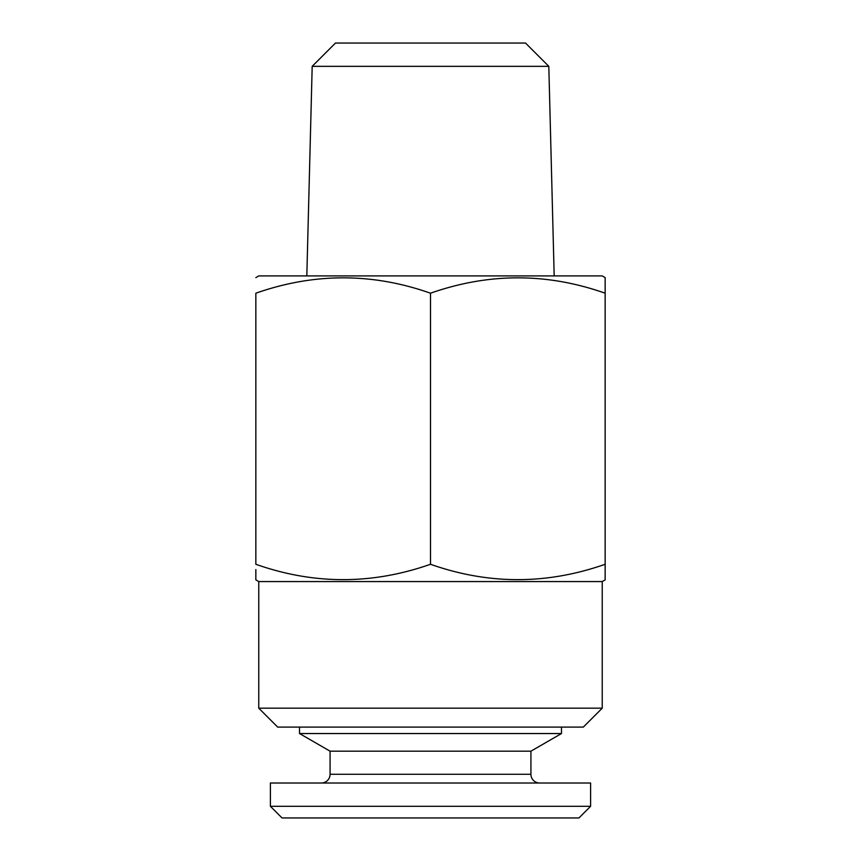 <?xml version="1.0" encoding="UTF-8"?>
<svg xmlns="http://www.w3.org/2000/svg" width="861" height="861" viewBox="0 0 861 861"><rect width="100%" height="100%" fill="white"/><g stroke="black" fill="none" stroke-linecap="round" stroke-linejoin="round"><path stroke-width="1.29" d="M270.408 806.305L590.592 806.305L590.592 783.015L270.408 783.015L270.408 806.305L282.042 817.95L578.958 817.95L590.592 806.305M330.075 774.287L530.925 774.287L530.925 751.179L330.075 751.179L330.075 774.287A8.728 8.728 0 0 1 321.347 783.015M530.925 774.287A8.728 8.728 0 0 0 539.653 783.015M530.925 751.179L561.49 733.54L561.49 727.104M330.075 751.179L299.51 733.54L561.49 733.54M299.51 733.54L299.51 727.104M548.812 66.34L525.522 43.05L335.478 43.05L312.188 66.34L548.812 66.34L554.183 275.918M312.188 66.34L306.817 275.918M255.846 277.597L258.763 275.918L602.237 275.918L605.154 277.597L605.154 293.203C547.079 272.722 488.865 272.722 430.5 293.203C372.426 272.722 314.211 272.722 255.846 293.203L255.846 564.278C313.921 584.759 372.135 584.759 430.5 564.278C488.574 584.759 546.789 584.759 605.154 564.278L605.154 579.173M602.237 708.183L258.763 708.183L277.683 727.104L583.317 727.104L602.237 708.183L602.237 581.562L605.154 579.873M258.763 708.183L258.763 581.562L602.237 581.562M258.763 581.562L255.846 579.873L255.846 569.562M605.154 569.562L605.154 277.597M430.5 564.278L430.5 293.203"/></g></svg>
